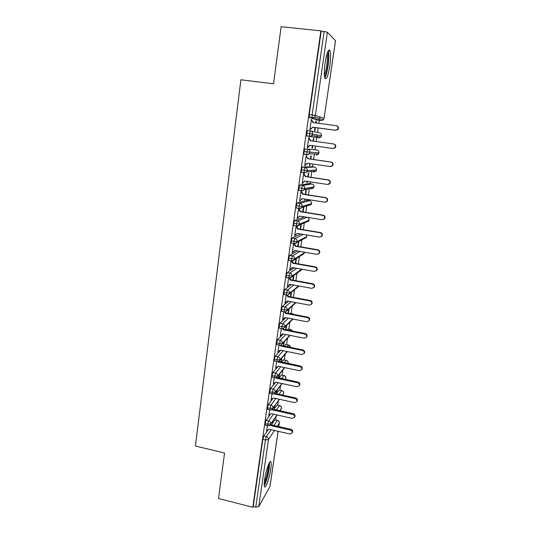 <?xml version="1.0" encoding="UTF-8"?>
<svg xmlns="http://www.w3.org/2000/svg" width="534" height="534" viewBox="0 0 534 534"><rect width="100%" height="100%" fill="white"/><g stroke="black" fill="none" stroke-linecap="round" stroke-linejoin="round"><path stroke-width="0.8" d="M264.624 479.552C265.919 470.054 270.157 458.639 270.998 462.13C271.339 463.318 271.265 465.635 270.771 469.086C269.516 478.27 265.325 489.865 264.41 486.427C264.07 485.266 264.136 482.976 264.624 479.552M325.126 62.705C326.895 52.445 328.537 48.494 330.045 50.864C330.84 53.941 330.746 59.087 329.772 66.303C328.036 76.415 326.401 80.327 324.859 78.031C324.071 75.08 324.158 69.967 325.126 62.705M275.597 419.958L276.118 416.38M277.753 405.139L278.354 401.014M279.936 390.194L280.617 385.515M282.132 375.122L282.893 369.882M284.348 359.929L285.196 354.115M286.584 344.597L287.512 338.216M288.841 329.124L289.849 322.176M291.11 313.511L292.211 305.995M293.466 297.378L294.588 289.675M295.896 280.69L296.991 273.214M298.352 263.849L299.407 256.614M300.829 246.855L301.85 239.866M303.332 229.707L304.313 222.978M305.855 212.405L306.796 205.944M307.604 200.404L307.738 199.496M308.405 194.937L309.299 188.762M310.047 183.669L310.307 181.854M310.975 177.301L311.829 171.441M312.503 166.788L312.904 164.045M313.565 159.506L314.379 153.966M314.987 149.76L315.527 146.062M316.188 141.543L316.755 137.659M316.762 137.592L317.116 135.189M317.516 132.432L318.171 127.96M318.838 123.354L319.272 120.37M319.319 120.043L319.779 116.906M329.418 50.79L329.531 50.009M278.114 431.285L270.017 486.387L258.776 506.612L255.766 507.153L253.236 506.506L252.796 507.267L218.513 498.529L224.554 453.019L195.424 446.024L240.907 79.786L273.548 83.785L281.124 26.7L320.881 30.865L321.208 31.186L309.286 114.536L312.15 114.91L324.138 31.493L321.208 31.186M324.138 31.493L327.362 32.267L335.519 40.744L324.071 118.341L335.492 40.664M329.104 50.757L329.224 49.916M252.796 507.267L320.881 30.865M336.841 125.817C338.576 126.558 338.977 127.793 338.049 129.515L335.626 130.263L337.688 129.415C338.643 127.593 338.182 126.344 336.313 125.677L313.171 122.6L311.309 120.03L311.743 120.157L311.823 119.609L311.375 119.549M311.823 119.609L311.389 119.476L309.92 129.682L310.361 129.775L310.441 129.235L309.994 129.175M315.641 122.927L315.948 120.824L316.355 120.944L315.941 120.891M314.973 127.533L314.519 130.69L314.926 130.783L315.394 127.593M316.061 122.98L316.355 120.944M273.942 425.451L277.313 420.445L274.877 419.891L271.466 424.884M268.202 429.656L263.803 436.084L266.386 436.679L271.098 429.676M274.877 419.891L277.38 420.358M318.531 120.27L309.406 117.493L309.286 114.536M253.236 506.506L262.835 439.355L263.803 436.084M276.412 409.958L279.482 405.6L277.033 405.059L279.536 405.533M265.311 425.117L265.084 423.629L266.052 420.385L268.642 420.972L273.448 414.157M277.033 405.059L273.922 409.398M270.618 414.01L266.052 420.385M267.113 430.357L266.599 431.118L267.387 425.591M272.3 421.92L272.14 423.035L272.801 421.199M278.928 394.332L281.672 390.628L279.215 390.094L281.712 390.581M267.594 409.304L267.354 407.769L268.322 404.552L270.925 405.126L275.831 398.504M279.215 390.094L276.432 393.785M273.108 398.197L268.322 404.552M269.663 409.765L268.822 415.612L269.356 414.845M274.576 406.247L274.322 407.963L275.07 405.56M281.498 378.573L283.881 375.536L281.411 375.008L283.908 375.502M269.89 393.344L269.643 391.762L270.604 388.572L273.228 389.139L278.254 382.718M281.411 375.008L278.995 378.039M275.691 382.19L270.604 388.572M271.96 393.798L271.072 399.973L271.606 399.192M276.866 390.427L276.525 392.764L277.019 392.116L277.353 389.787M284.135 362.679L286.111 360.31L283.627 359.796L286.124 360.296M272.207 377.251L271.953 375.609L272.914 372.452L275.544 373.006L280.717 366.791M283.627 359.796L281.625 362.159M278.154 366.257L272.914 372.452M274.276 377.692L273.341 384.2L273.875 383.405M279.182 374.474L278.748 377.438L279.235 376.83L279.662 373.873M286.845 346.653L288.353 344.957L286.097 344.503M274.549 361.004L274.282 359.315L275.244 356.185L277.887 356.732L283.22 350.731M285.857 344.45L284.328 346.145M280.65 350.204L275.244 356.185M276.612 361.438L275.624 368.28L276.165 367.485M281.511 358.381L280.991 361.972L281.471 361.411L281.992 357.827M289.642 330.493L290.623 329.471L288.333 329.024M276.906 344.617L276.632 342.868L277.593 339.771L280.25 340.305L285.783 334.524M288.113 328.977L287.118 329.999M283.207 334.01L277.593 339.771M278.968 345.037L277.934 352.226L278.481 351.412M283.601 345.999L284.342 341.633M283.868 342.147L283.314 345.939M292.552 314.199L292.906 313.858L290.589 313.411M279.289 328.083L279.008 326.274L279.963 323.21L282.64 323.731L288.407 318.184M290.383 313.371L290.022 313.712M285.817 317.683L279.963 323.21M281.345 328.483L280.263 336.026L280.811 335.205M286.237 325.767L285.67 329.705M286.057 329.785L286.711 325.293M281.698 311.395L281.405 309.526L282.353 306.489L285.043 307.003L291.103 301.697M288.507 301.209L282.353 306.489M283.748 311.789L282.613 319.679L283.167 318.845M288.634 309.239L288.04 313.331M288.433 313.405L289.101 308.819M284.128 294.554L283.821 292.625L284.769 289.622L287.472 290.122L293.9 285.076M291.297 284.595L284.769 289.622M286.171 294.942L284.982 303.185L285.536 302.344M291.05 292.572L290.436 296.811M290.836 296.884L291.511 292.191M286.584 277.567L286.257 275.564L287.205 272.6L289.922 273.088L296.824 268.315M294.214 267.848L287.205 272.6M288.614 277.934L287.379 286.538L287.933 285.69M293.493 275.751L292.852 280.136M293.253 280.21L293.947 275.424M289.074 260.418L288.707 260.358L288.72 258.349L289.668 255.419L292.398 255.893L299.914 251.421M297.304 250.967L289.668 255.419M291.077 260.772L289.788 269.743L292.292 267.507M295.949 258.783L295.295 263.309M295.696 263.382L296.403 258.503M291.591 243.117L291.197 243.05L291.204 240.974L292.151 238.077L294.895 238.544L303.272 234.406M300.662 233.965L292.151 238.077M293.567 243.457L292.225 252.796L294.795 250.533M298.433 241.668L297.752 246.328M298.159 246.401L298.88 241.435M304.433 216.864L294.655 220.575L297.418 221.023L307.037 217.285L304.433 216.864M294.147 225.655L293.7 225.582L293.713 223.432L294.655 220.575M296.19 225.995L294.681 235.694L297.325 233.405M296.036 226.296L296.503 226.129M300.936 224.4L300.241 229.193M300.642 229.26L301.376 224.213M296.75 208.04L296.236 207.96L296.243 205.723L297.184 202.907L299.961 203.341L309.46 200.691L306.923 200.297M306.85 200.283L297.184 202.907M298.519 209.001L298.953 209.074L299.027 208.554L298.566 208.694L297.164 218.433L299.874 216.116M303.432 207.179L302.745 211.905M303.152 211.965L303.866 207.045M299.427 190.264L298.793 190.164L298.8 187.848L299.734 185.071L302.531 185.492L311.909 183.956L309.34 183.562M309.286 183.556L299.734 185.071M301.029 191.552L301.463 191.619L301.543 191.092L301.083 191.185L299.667 201.011L302.451 198.668M304.614 199.008L304.507 199.736L305.021 199.075M305.682 194.509L306.322 190.137L305.889 190.217L305.274 194.449M302.271 172.335L301.37 172.202L301.383 169.805L302.311 167.062L305.121 167.476L314.379 167.062L311.776 166.681M311.743 166.681L302.311 167.062M303.559 173.937L304 174.004L304.073 173.47L303.619 173.51L302.197 183.429L305.054 181.059M307.17 181.38L306.977 182.708L307.404 182.648L307.577 181.44M308.238 176.894L308.792 173.069L308.372 173.109L307.831 176.834M308.418 154.459L306.776 154.386M305.869 154.346L303.979 154.072L303.986 151.589L304.914 148.886L316.876 150.027L304.914 148.886M306.115 156.155L306.556 156.222L306.636 155.681L306.189 155.668L304.747 165.68L307.677 163.284M309.747 163.584L309.466 165.527L309.894 165.513L310.161 163.644M310.821 159.112L311.295 155.855L310.875 155.835L310.408 159.052M310.755 131.004L319.392 132.833C320.881 133.193 321.588 134.174 321.515 135.763L312.644 134.054L311.976 135.449L320.881 137.071L321.548 135.776L320.881 137.071L318.644 137.919L306.763 135.97L306.616 133.2L307.544 130.536L310.381 130.923L309.466 133.587L306.616 133.2M307.844 147.264L307.397 147.224L309.9 145.275L332.882 148.492L334.985 147.611C335.866 145.822 335.392 144.601 333.57 143.953L310.548 140.762L308.699 138.199L309.139 138.273L309.219 137.732L308.772 137.659L307.324 147.764L310.321 145.335M312.357 145.622L311.983 148.192L312.397 148.225L312.77 145.682M313.398 138.413L313.812 138.48L313.398 138.419L313.011 141.103M313.425 141.163L313.812 138.48M310.381 130.923C311.969 131.311 312.73 132.352 312.644 134.054L309.466 133.587L309.6 136.357L306.763 135.97M309.219 137.732L308.772 137.672M307.764 147.805L307.324 147.744M312.397 148.225L311.983 148.172M305.201 165.667L304.76 165.6M309.894 165.513L309.48 165.453M302.651 183.356L302.217 183.289M307.404 182.648L306.997 182.581M300.135 200.891L299.694 200.817M304.941 199.623L304.534 199.562M297.632 218.259L297.198 218.186M295.155 235.467L294.728 235.394M292.705 252.522L292.278 252.448M290.276 269.423L289.849 269.343M287.866 286.164L287.439 286.091M285.476 302.765L285.063 302.685L287.425 301.002L309.32 305.141L311.522 304.106C312.043 302.564 311.516 301.516 309.947 300.962L310.374 300.542C311.936 301.096 312.457 302.144 311.943 303.679L311.375 304.34M283.113 319.212L282.746 319.138M283.728 345.858L283.34 345.778M281.471 361.411L281.084 361.324M279.235 376.83L278.848 376.744M277.019 392.116L276.632 392.036M274.816 407.275L274.436 407.195M272.64 422.307L272.26 422.22M316.876 150.027C318.357 150.394 319.065 151.369 318.985 152.944L318.418 154.172L319.025 152.944L303.986 151.589M316.522 169.959L307.364 170.58L301.383 169.805M311.963 183.963L311.909 183.956C313.385 184.33 314.079 185.298 314.005 186.847L313.531 187.941L314.045 186.82L304.76 188.582L298.8 187.848M311.402 202.279L311.549 203.574L302.184 206.418L296.243 205.723M308.912 218.74L309.106 220.162L299.627 224.086L293.713 223.432M306.423 235.033L306.696 236.595L297.098 241.595L291.204 240.974M304.34 252.188L304.3 252.889L294.588 258.937L288.72 258.349M301.717 269.189L292.105 276.118L286.257 275.564M298.506 285.924L289.642 293.139L283.821 292.625M295.476 302.524L287.205 310.007L281.405 309.526M292.579 318.992L284.789 326.721L279.008 326.274M289.788 335.325L282.393 343.282L279.302 343.409L276.632 342.868M287.092 351.519L280.016 359.696L276.939 359.863L274.282 359.315M284.462 367.579L277.667 375.963L274.589 376.17L271.953 375.609M288.153 362.993L288.1 363.087C288.166 361.665 287.499 360.744 286.111 360.31L286.344 360.343C287.606 360.777 288.206 361.645 288.16 362.933L287.813 363.447M281.892 383.499L275.337 392.083L272.267 392.33L269.643 391.762M285.316 379.387L285.87 378.299C285.93 376.891 285.269 375.969 283.881 375.536L284.128 375.549C285.376 375.983 285.977 376.85 285.924 378.132L285.076 379.334M279.375 399.285L273.028 408.056L269.964 408.35L267.354 407.769M283.067 394.499L283.647 393.384C283.714 391.989 283.053 391.068 281.672 390.628L281.925 390.628C283.167 391.068 283.761 391.929 283.714 393.211L282.413 395.093M276.906 414.938L270.738 423.889L267.688 424.223L265.084 423.629M280.931 409.384L281.451 408.343C281.511 406.955 280.857 406.04 279.482 405.6L279.743 405.58C280.971 406.02 281.565 406.875 281.511 408.156L279.816 410.713M335.986 130.356L312.944 127.259L310.441 129.235L310 129.135L312.944 127.259M311.743 120.157L313.551 122.653M335.626 130.263L312.517 127.159M333.57 143.953L333.937 144.006C335.752 144.654 336.226 145.869 335.345 147.651L333.256 148.532M309.139 138.273L310.988 140.822M305.274 165.133L307.31 163.23L330.166 166.555L332.295 165.64C333.116 163.878 332.629 162.69 330.846 162.056L331.22 162.056C333.002 162.683 333.483 163.871 332.662 165.627L330.766 166.561M330.846 162.056L307.951 158.758L306.109 156.208L308.398 158.765L331.22 162.056M307.951 158.758L308.398 158.765M302.731 182.828L304.74 181.013L327.476 184.45L329.625 183.502C330.392 181.774 329.899 180.605 328.143 179.991L328.53 179.931C330.272 180.545 330.766 181.714 329.999 183.436L328.397 184.39M328.143 179.991L305.381 176.58L303.546 174.044L304 174.004L305.828 176.534L328.53 179.931M305.381 176.58L305.828 176.534M300.208 200.363L302.197 198.635L324.805 202.172L326.975 201.205C327.696 199.509 327.195 198.361 325.473 197.76L325.86 197.647C327.576 198.248 328.076 199.389 327.355 201.084L326.007 202.019M325.473 197.76L302.831 194.243L301.002 191.713L301.463 191.619L303.285 194.142L325.86 197.647M302.831 194.243L303.285 194.142M327.682 51.972C328.657 54.108 328.67 58.74 327.736 65.869C326.821 71.716 325.76 75.314 324.552 76.669M324.372 74.82C325.299 72.938 326.087 69.887 326.728 65.655C327.442 60.375 327.549 56.41 327.042 53.76M324.832 77.937C326.074 75.828 327.142 71.876 328.03 66.089C328.991 58.947 329.077 53.841 328.283 50.77M269.029 463.385L268.849 469.399C267.581 476.815 266.032 481.882 264.197 484.605M264.277 482.562C265.805 479.305 267.013 474.966 267.894 469.54L268.228 465.221M264.263 485.74C266.299 482.082 267.955 476.421 269.236 468.752L269.57 462.417M297.705 217.738L299.681 216.09L322.169 219.734L324.345 218.746C325.019 217.078 324.518 215.95 322.823 215.356L323.217 215.195C324.906 215.783 325.406 216.911 324.732 218.566L323.597 219.467M322.823 215.356L300.308 211.738L298.486 209.221L298.953 209.074L300.769 211.584L323.217 215.195M300.308 211.738L300.769 211.584M295.229 234.953L297.184 233.385L319.552 237.129L321.735 236.128C322.376 234.486 321.862 233.378 320.2 232.797L320.6 232.577C322.262 233.158 322.77 234.266 322.135 235.901L321.174 236.749M320.2 232.797L297.805 229.073L295.996 226.563L296.463 226.369L298.272 228.866L320.6 232.577M297.805 229.073L298.272 228.866M292.779 252.015L294.715 250.519L316.956 254.364L319.152 253.356C319.759 251.741 319.239 250.646 317.603 250.072L318.01 249.805C319.639 250.379 320.153 251.467 319.552 253.076L318.731 253.864M294.134 243.684L295.796 245.994L318.01 249.805M293.947 243.531L293.526 243.751L295.329 246.254L317.603 250.072M295.329 246.254L295.796 245.994M290.349 268.916L292.265 267.501L314.386 271.446L316.589 270.424C317.163 268.836 316.642 267.761 315.027 267.194L315.44 266.873C317.049 267.434 317.57 268.509 316.996 270.091L316.282 270.838M291.944 261.019L293.346 262.968L315.44 266.873M291.09 260.779L292.872 263.269L315.027 267.194M292.872 263.269L293.346 262.968M287.446 286.037L289.835 284.328L311.843 288.367L314.045 287.339C314.586 285.777 314.065 284.715 312.477 284.155L312.897 283.781C314.479 284.342 315 285.403 314.459 286.958L313.825 287.659M289.762 278.174L290.917 279.783L312.897 283.781M288.887 277.987L290.436 280.136L312.477 284.155M290.436 280.136L290.917 279.783M287.572 295.142L288.514 296.45L310.374 300.542M286.785 295.128L288.026 296.851L309.947 300.962M288.026 296.851L288.514 296.45M282.686 319.185L285.043 317.53L306.823 321.755L309.026 320.72C309.52 319.205 308.992 318.171 307.444 317.617L307.871 317.149C309.42 317.703 309.94 318.731 309.446 320.246L308.932 320.874M285.39 311.936L286.124 312.964L307.871 317.149M284.615 311.996L285.637 313.411L307.444 317.617M285.637 313.411L286.124 312.964M280.337 335.532L282.68 333.91L304.34 338.222L306.543 337.188C307.017 335.692 306.489 334.671 304.961 334.124L305.395 333.61C306.923 334.157 307.444 335.178 306.977 336.667L306.503 337.268M283.207 328.557L283.761 329.331L305.395 333.61M282.446 328.684L283.267 329.825L304.961 334.124M283.267 329.825L283.761 329.331M278.007 351.739L280.337 350.137L301.89 354.543L304.086 353.508C304.54 352.033 304.013 351.025 302.498 350.478L302.938 349.917C304.447 350.464 304.974 351.472 304.52 352.941L304.08 353.521L304.52 352.941M281.031 345.017L281.418 345.551L302.938 349.917M280.283 345.211L280.917 346.099L302.498 350.478M280.917 346.099L281.418 345.551M275.698 367.806L278.014 366.231L299.454 370.716L301.65 369.682C302.084 368.233 301.556 367.232 300.061 366.691L300.508 366.084C301.997 366.631 302.524 367.626 302.09 369.074L301.71 369.608M278.868 361.311L300.508 366.084M278.127 361.565L278.594 362.219L300.061 366.691M278.594 362.219L279.095 361.631M273.408 383.726L275.711 382.177L297.044 386.749L299.234 385.722C299.654 384.286 299.12 383.299 297.645 382.758L298.092 382.11C299.567 382.651 300.095 383.632 299.681 385.061L299.354 385.541M276.705 377.445L298.092 382.11M275.978 377.765L276.285 378.199L297.645 382.758M276.285 378.199L276.799 377.571M271.138 399.505L273.435 397.977L294.655 402.636L296.844 401.615C297.244 400.2 296.71 399.218 295.249 398.678L295.702 397.99C297.164 398.524 297.692 399.499 297.291 400.914L297.011 401.341M274.596 393.384L295.702 397.99M273.835 393.812L295.249 398.678M274.002 394.039L274.376 393.551M268.889 415.145L271.172 413.65L292.285 418.389L294.468 417.368C294.855 415.973 294.321 415.005 292.872 414.464L293.333 413.73C294.775 414.271 295.309 415.232 294.922 416.627L294.688 417.014M272.54 409.091L293.333 413.73M271.733 409.745L292.872 414.464M266.666 430.651L268.929 429.176L289.935 434.002L292.111 432.987C292.485 431.606 291.951 430.644 290.523 430.11L290.983 429.336C292.412 429.87 292.946 430.825 292.572 432.2L292.372 432.547M270.451 424.65L290.983 429.336M269.73 425.364L290.523 430.11M327.362 32.267L315.34 115.431L324.071 118.341L323.364 119.816L321.174 120.617L312.257 117.867L309.406 117.493M309.266 117.3L312.116 117.674L312.15 114.91L315.34 115.431L314.586 117.006L312.257 117.867L314.586 117.006L323.364 119.816L324.105 118.361M269.944 486.621L278.081 431.278M278.775 426.553L279.269 423.175L277.273 426.205M274.483 430.451L268.469 439.589L258.776 506.612M255.766 507.153L265.425 439.956L262.835 439.355M279.335 422.981L279.269 423.175C279.329 421.8 278.675 420.892 277.313 420.445L277.58 420.405C278.801 420.845 279.382 421.706 279.335 422.981M268.469 439.589L265.425 439.956L266.386 436.679C267.834 437.159 268.529 438.134 268.469 439.589M318.498 120.263L321.208 120.624M318.651 137.919L309.6 136.357L311.976 135.449C310.761 136.263 309.92 136.504 309.446 136.163L306.609 135.776M303.979 154.072L306.803 154.48C307.297 154.84 308.158 154.586 309.386 153.712L309.994 152.404C310.074 150.715 309.32 149.68 307.738 149.286L306.816 151.99L306.963 154.673L304.146 154.266M314.413 167.069L314.379 167.062C315.861 167.436 316.562 168.41 316.482 169.972L315.968 171.127L306.816 171.814C304.954 173.25 305.301 172.482 304.18 172.622L304.2 170.226L305.121 167.476C306.696 167.876 307.444 168.911 307.364 170.58L306.816 171.814L304.353 172.809L301.37 172.202M304.307 172.802L301.55 172.395M311.188 188.909L313.531 187.941L304.26 189.75C302.391 191.239 302.751 190.451 301.583 190.591L301.603 188.282L302.531 185.492C304.093 185.899 304.841 186.927 304.76 188.582L304.26 189.75L301.77 190.778L298.793 190.164M301.697 190.765L298.98 190.344M309.533 200.704L309.46 200.691C310.928 201.078 311.622 202.039 311.549 203.574L311.108 204.609L301.723 207.519C299.828 209.074 300.208 208.247 299.013 208.4L299.033 206.171L299.961 203.341C301.516 203.754 302.257 204.782 302.184 206.418L301.723 207.519L299.207 208.574L296.236 207.96M294.334 243.584L291.197 243.05M291.798 260.906L288.707 260.358M289.301 278.06L286.244 277.506M286.825 295.062L283.808 294.494M284.382 311.909L281.391 311.335M281.959 328.61L278.995 328.023M279.562 345.158L276.619 344.557M316.135 155.067L318.418 154.172L309.386 153.712L306.963 154.673M316.522 169.966L315.968 171.127L313.652 172.061M297.418 221.023L296.483 223.886L296.463 226.042L299.207 225.128L299.627 224.086C299.701 222.464 298.967 221.443 297.418 221.023M307.037 217.285L307.043 217.285C308.492 217.672 309.179 218.633 309.106 220.162L308.705 221.129L299.207 225.128C298.619 225.935 297.705 226.236 296.463 226.042L293.7 225.582M311.589 203.554L311.108 204.609L308.999 205.263M306.356 234.92L306.696 236.595L306.322 237.517L296.704 242.576L297.098 241.595C297.171 239.98 296.437 238.965 294.895 238.544L293.96 241.441L293.94 243.517C295.215 243.718 296.136 243.404 296.704 242.576L294.161 243.678M304.3 252.181L303.959 253.763L294.227 259.864L294.588 258.937C294.661 257.335 293.927 256.327 292.398 255.893L291.457 258.83L291.444 260.839C292.739 261.039 293.673 260.712 294.227 259.864L291.664 260.986M306.736 236.555L306.322 237.517L304.28 238.591M301.884 269.216L301.61 269.87L291.771 276.999L292.105 276.118C292.178 274.529 291.451 273.521 289.922 273.088L288.981 276.058L288.961 278C289.368 278.441 290.302 278.107 291.771 276.999L289.201 278.134M304.34 252.842L303.959 253.763L302.237 254.838M287.472 290.122L286.531 293.126L286.511 295.002C286.691 295.522 287.632 295.182 289.335 293.98L289.642 293.139C289.715 291.571 288.987 290.563 287.472 290.122M301.917 269.223L300.168 270.912M285.043 307.003L284.075 311.849C284.282 312.383 285.229 312.03 286.912 310.801L287.205 310.007C287.272 308.452 286.551 307.451 285.043 307.003M299.147 286.037L298.065 286.831M282.64 323.731L281.665 328.55C282.119 329.024 283.067 328.664 284.515 327.482L284.789 326.721C284.856 325.179 284.135 324.178 282.64 323.731M293.106 313.905L294.161 314.513M280.25 340.305L279.282 345.097C279.756 345.571 280.71 345.211 282.139 344.009L282.393 343.282C282.459 341.753 281.745 340.759 280.25 340.305M290.843 329.531L292.492 331.06M274.269 360.944L276.912 361.498C277.413 361.979 278.368 361.605 279.783 360.383L280.016 359.696C280.083 358.18 279.375 357.193 277.887 356.732L276.939 359.863L277.186 361.558M290.429 347.38L288.353 344.957C289.588 345.304 290.269 346.112 290.383 347.374M271.933 377.191L274.569 377.752C275.09 378.232 276.051 377.858 277.44 376.624L277.667 375.963C277.733 374.454 277.026 373.473 275.544 373.006L274.589 376.17L274.836 377.812M269.623 393.291L272.247 393.865C272.787 394.346 273.748 393.965 275.123 392.71L275.337 392.083C275.397 390.588 274.696 389.606 273.228 389.139L272.267 392.33L272.5 393.918M267.334 409.244L269.944 409.832C270.231 410.412 271.192 410.019 272.827 408.664L273.028 408.056C273.088 406.581 272.387 405.6 270.925 405.126L269.964 408.35L270.191 409.885M265.071 425.064L267.661 425.658C267.961 426.245 268.922 425.845 270.551 424.47L270.738 423.889C270.798 422.427 270.097 421.453 268.642 420.972L267.688 424.223L267.901 425.711M279.576 399.325L271.586 409.745M277.086 414.978L269.557 425.458M279.322 423.061L278.808 426.559M321.548 135.769L321.481 134.808M314.045 186.82L313.899 185.652M308.705 221.129L309.153 220.128M299.053 286.024L289.335 293.98M294.207 314.519L293.687 314.152M295.936 302.611L286.912 310.801M292.565 331.073L291.03 329.591M292.972 319.072L284.515 327.482M290.129 335.392L282.139 344.009M287.379 351.579L279.783 360.383M284.715 367.632L277.44 376.624M285.917 378.199L285.296 379.38M282.119 383.546L275.123 392.71M283.701 393.278L282.606 395.133M281.505 408.23L279.99 410.753M337.688 129.415L338.049 129.515M334.985 147.611L335.345 147.651M332.295 165.64L332.662 165.627M329.625 183.502L329.999 183.436M326.975 201.205L327.355 201.084M324.345 218.746L324.732 218.566M321.735 236.128L322.135 235.901M319.152 253.356L319.552 253.076M316.589 270.424L316.996 270.091M314.045 287.339L314.459 286.958M311.522 304.106L311.943 303.679M309.026 320.72L309.446 320.246M306.543 337.188L306.977 336.667M301.65 369.682L302.09 369.074M299.234 385.722L299.681 385.061M296.844 401.615L297.291 400.914M294.468 417.368L294.922 416.627M292.111 432.987L292.572 432.2"/></g></svg>
